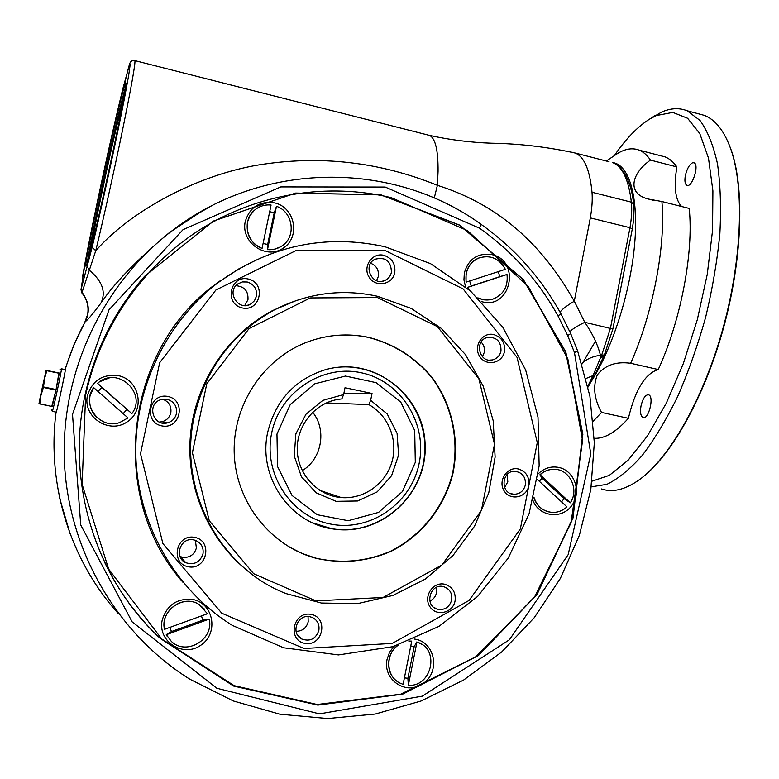 <?xml version="1.0" encoding="UTF-8"?>
<svg xmlns="http://www.w3.org/2000/svg" width="779" height="779" viewBox="0 0 779 779"><rect width="100%" height="100%" fill="white"/><g stroke="black" fill="none" stroke-linecap="round" stroke-linejoin="round"><path stroke-width="1.17" d="M263.078 243.506L267.664 244.44L267.421 249.669L274.052 249.329L280.236 247.011M254.051 210.603L249.806 215.939L247.44 222.268C245.911 234.518 250.76 243.233 261.987 248.413L262.075 248.355C246.68 243.36 241.909 220.983 254.051 210.603C258.901 206.299 264.578 204.439 271.073 205.013L262.075 248.355M276.487 206.308C292.904 211.713 296.575 236.251 282.397 245.638C277.947 248.774 272.991 250.098 267.509 249.611L276.487 206.308L274.218 212.842L269.7 211.645M244.694 305.582L247.965 299.681C248.452 291.093 244.431 286.438 235.901 285.708M245.268 221.47C240.477 242.201 265.746 260.04 283.011 248.316C300.782 237.449 295.202 207.321 274.559 202.861C259.602 200.836 249.845 207.039 245.268 221.47M248.287 279.018C230.048 274.714 223.933 304.024 242.269 307.939C260.488 312.116 266.515 282.991 248.287 279.018M247.284 282.008L242.425 281.94L237.975 283.838C225.676 291.745 238.763 311.951 250.974 303.946L254.509 300.675L256.437 296.244C257.197 289.038 254.149 284.296 247.284 282.008M87.491 395.45C82.438 416.843 108.904 434.468 127.006 421.994C145.634 410.387 139.811 379.646 118.194 375.614C102.526 373.92 92.292 380.532 87.491 395.45M61.414 368.798L61.463 368.798C62.028 369.1 52.368 413.97 52.3 411.341M271.686 432.997C279.846 391.964 322.389 363.968 361.544 372.829C400.825 381.097 427.447 423.27 419.18 463.193C411.478 503.234 370.463 531.989 330.841 524.101C291.093 516.828 262.942 473.905 271.686 432.997M340.267 367.084C386.52 363.326 427.613 405.246 424.701 451.976C422.763 498.755 377.387 536.799 331.63 528.649L312.652 522.845M267.723 432.179C275.62 400.416 294.725 379.626 325.038 369.801C372.771 355.828 423.591 394.271 425.11 444.079C427.905 493.808 380.639 537.549 331.922 528.775C289.097 522.582 257.713 475.901 267.723 432.179M144.456 276.438L213.436 221.07L295.582 193.124L380.843 194.906L459.493 225.16L523.196 279.632L565.603 351.933L582.673 434.234L572.799 517.977L536.838 594.484L478.131 655.538L402.451 694.07L317.744 704.985L233.564 685.968L160.123 638.254C137.104 616.617 118.632 591.349 104.688 562.448M391.301 197.671C327.871 182.442 257.878 193.377 200.33 229.435C143.054 265.843 100.423 326.615 85.622 395.07L82.126 484.343L108.661 569.118L161.672 638.946L234.197 685.686L317.131 704.498L400.669 694.206L475.609 656.95L534.277 597.581L571.046 522.816L582.565 440.505L567.852 358.973L528.259 286.468L467.449 230.594L391.301 197.671M469.64 280.995L471.246 286.02L467.682 287.354L468.851 289.584M478.092 298.055L484.275 299.876L490.663 299.652M480.604 257.391L478.452 258.141C471.879 261.111 467.76 266.243 466.085 273.546L466.046 282.154L505.367 269.32C499.173 258.268 490.264 254.529 478.618 258.092C469.016 262.942 464.878 270.946 466.202 282.115M469.24 289.924L467.838 287.315L506.993 274.481L499.816 276.662L498.268 271.637M481.636 301.609C510.732 310.48 521.424 260.527 491.763 254.616C477.741 252.766 468.598 258.842 464.342 272.854L463.943 279.885L465.501 286.769M533.021 500.595C539.185 516.652 561.406 519.622 571.513 505.902C582.079 492.581 574.688 470.448 558.601 467.4C550.899 466.027 544.122 468.16 538.279 473.778M393.823 646.395L389.519 652.383L387.066 659.346C382.47 680.067 406.784 696.046 423.387 683.407C440.466 671.595 435.072 642.266 415.207 639.179L414.165 639.023M162.207 620.055C157.27 641.438 183.211 658.08 200.953 645.129C219.201 633.025 213.485 602.712 192.296 599.402C176.94 598.223 166.91 605.108 162.207 620.055M65.436 368.146L65.621 368.039C65.796 370.083 56.935 411.526 55.874 413.649L56.01 412.13M202.004 211.041L169.345 232.658C137.386 259.407 114.581 282.884 100.919 303.089C92.458 314.424 87.238 320.578 85.252 321.561L74.122 344.328L65.504 367.863M560.082 312.204C561.493 309.76 566.236 306.089 574.289 301.21C543.8 247.527 502.173 205.812 437.399 185.314L434.254 198.051M587.882 386.053L593.033 375.585L586.09 378.458M92.146 247.186C102.107 205.276 116.081 140.999 124.221 99.517L128.662 75.544L130.229 64.209L128.895 66.069L112.147 134.192C101.991 179.073 91.25 229.961 85.359 261.247L81.006 289.593L92.146 247.186L95.739 250.741L81.853 292.923C87.034 299.302 88.952 306.498 87.608 314.502L84.989 321.766M81.006 289.593L81.746 292.797M603.462 356.889L594.815 374.835L593.033 375.585L600.697 357.337L603.511 356.811L604.368 354.99L600.463 355.243L600.697 357.337L601.563 355.497L610.454 328.261L629.977 227.711L590.326 217.906L574.289 301.21L584.776 322.321C592.429 333.451 597.659 344.425 600.463 355.243C592.147 356.509 585.974 359.323 581.942 363.666M86.148 265.921C89.195 264.13 128.72 82.253 125.877 82.963C124.533 75.66 83.704 262.572 85.797 266.116L86.148 265.921M134.67 60.558L134.952 60.635C135.322 64.521 131.232 87.404 122.692 129.314C114.445 169.384 103.5 218.607 95.739 250.741C132.167 209.385 198.83 174.934 258.385 164.992C319.741 155.031 379.412 161.798 437.399 185.314L438.071 171.292C438.197 150.415 435.412 138.477 429.696 135.468L427.457 134.884M569.887 331.776C571.737 329.449 576.694 326.304 584.776 322.321L612.869 329.02L604.368 354.99M577.58 350.842L574.474 352.575L567.696 335.603L558.056 316.021C538.493 280.683 512.319 251.413 479.543 228.208L481.033 224.313M65.621 368.039C70.665 351.874 77.209 336.372 85.252 321.561C90.16 311.785 89.118 302.096 82.126 292.476L81.259 289.155M100.919 303.089C106.187 292.144 102.409 281.258 89.604 270.459L87.365 266.934M52.271 406.258L55.952 390.026L43.41 387.465L40.917 395.489L39.787 403.736L52.203 406.511L38.95 403.775L40.566 395.401L46.097 370.473L59.36 373.063L46.915 370.483L44.53 378.672L43.517 386.949L56.059 389.51L59.36 373.063M85.057 394.953C94.921 350.053 114.737 310.529 144.505 276.389L213.504 221.012L295.679 193.056L380.97 194.838L459.649 225.102L523.381 279.593L565.797 351.923L582.867 434.244L572.993 518.025L537.013 594.552L478.296 655.636L402.597 694.186L317.851 705.102L233.642 686.075L160.172 638.352C95.846 579.011 65.709 482.795 85.057 394.953M87.394 262.319C90.335 239.056 118.252 110.657 125.526 87.151M90.676 250.088L90.627 249.991C88.894 247.946 117.425 115.72 122.692 101.358L123.364 99.926M51.774 406.434L56.03 389.773L58.941 372.975M533.819 497.479C536.361 505.133 541.356 509.943 548.806 511.9M556.449 469.494L553.645 469.279C548.796 469.318 544.463 470.925 540.626 474.119L539.915 474.752L542.028 478.179L539.272 481.247M561.562 501.89L564.074 498.628L570.306 502.806C579.625 489.465 569.468 468.724 553.83 469.309C548.64 469.357 544.063 471.178 540.1 474.781L570.306 502.806M408.878 641.175L411.731 641.107L409.199 641.049M398.303 644.983C386.18 652.958 385.284 672.842 396.706 681.002M421.536 644.175L416.794 641.945L414.155 646.745L410.767 645.927M404.398 677.886L407.884 678.266L408.342 685.257C431.478 687.263 440.106 649.988 418.284 642.519L416.94 642.042L408.342 685.257M204.526 609.178L199.278 604.611C183.669 593.832 159.919 610.512 164.476 629.247L164.535 629.335C159.977 610.6 183.727 593.91 199.346 604.689L207.457 613.745L164.535 629.335M209.22 619.081L166.317 634.7L171.351 641.409C186.23 656.132 214.264 639.452 209.22 619.081L202.744 620.172L201.498 615.907M169.89 627.387L171.448 631.565L166.268 634.612L167.144 636.248M109.274 377.932L99.4 381.846L97.511 383.307L101.806 387.387L98.057 391.477M131.855 413.62L97.541 383.297L99.43 381.846C119.255 366.714 146.929 394.028 131.855 413.62L101.806 387.387M123.16 413.639L126.831 409.501M93.655 387.591L127.999 417.914L119.606 422.578C99.702 429.823 80.695 404.34 93.655 387.591L89.975 395.975C88.348 408.147 93.129 416.853 104.308 422.091M267.664 244.44L274.218 212.842M202.744 620.172L171.448 631.565M414.155 646.745L407.884 678.266M537.452 479.552L566.927 506.866C562.535 510.878 557.452 512.699 551.688 512.348C542.778 511.18 536.848 506.116 533.897 497.158M471.246 286.02L499.816 276.662M542.028 478.179L564.074 498.628M411.731 641.107L403.113 684.361L399.939 683.066C385.673 676.503 385.001 653.377 398.819 644.817M55.952 390.026L56.059 389.51M46.097 370.473L38.95 403.775M43.41 387.465L43.517 386.949M91.26 247.771C92.935 231.451 117.473 118.612 122.926 102.322M159.305 422.052L162.013 421.741C166.696 420.426 169.627 417.427 170.825 412.734C171.623 406.122 168.897 401.613 162.665 399.208M176.463 413.561C177.252 406.248 174.126 401.497 167.095 399.296L160.416 399.802C146.442 404.291 153.2 426.873 167.319 422.909C172.178 421.546 175.217 418.43 176.463 413.561M185.996 562.779C194.351 565.203 200.018 562.263 202.978 553.947C203.816 547.394 201.235 542.846 195.227 540.305L193.679 539.896C180.387 536.75 173.328 557.735 185.996 562.779L180.017 556.488L182.666 557.316C189.696 557.9 194.273 554.784 196.396 547.997L195.363 540.344M296.049 631.302C302.359 631.204 306.41 628.049 308.202 621.837L308.056 616.549M318.854 630.445C319.663 624.534 317.52 620.23 312.428 617.523L309.847 616.725C297.374 613.852 290.236 633.639 301.824 639.033C310.1 641.828 315.777 638.965 318.854 630.445M429.842 601.047C433.416 599.382 435.656 596.587 436.552 592.653L436.396 587.405M451.684 600.025C452.433 593.306 449.765 588.866 443.689 586.684C430.3 582.663 423.727 605.624 437.272 609.178C444.546 610.454 449.347 607.406 451.684 600.025M504.656 487.625L507.82 481.704L506.993 474.674M525.348 484.986C525.903 476.962 522.407 472.405 514.841 471.305C501.082 470.633 500.206 494.168 513.984 494.276C519.914 494.081 523.702 490.984 525.348 484.986M482.435 356.733L484.265 352.449C484.928 348.437 483.886 344.98 481.12 342.069M500.994 351.056C501.189 341.455 496.7 336.927 487.527 337.453C473.953 340.316 478.997 363.335 492.435 359.937C496.983 358.749 499.836 355.789 500.994 351.056M376.549 280.664L378.331 276.487C379.071 270.118 376.53 265.707 370.687 263.244M391.428 272.27C391.087 261.033 385.605 256.69 374.991 259.251C362.108 265.327 372.411 286.857 385.079 280.391C388.458 278.736 390.571 276.029 391.428 272.27M377.445 297.549L310.266 297.929L249.124 328.524L206.766 383.823L192.403 452.706L209.259 520.742L253.623 573.685L315.885 600.872L383.083 597.474L441.936 564.999L481.422 510.381L494.499 444.215L478.9 378.886L437.399 326.615L377.445 297.549M369.334 337.511C348.301 332.974 327.55 334.512 307.092 342.127C262.961 358.807 232.084 405.849 234.265 454.439C236.3 503.03 271.092 546.537 316.449 558.387C342.069 564.025 366.909 561.688 390.97 551.376C421.517 536.001 444.225 507.441 452.794 474.109C459.931 440.437 452.326 404.837 432.082 377.455C415.363 357.493 394.447 344.172 369.334 337.511M296.585 300.392L272.436 310.636C227.526 334.542 195.558 382.323 190.514 434.458C185.645 486.602 208.129 539.555 248.082 571.202M377.396 296.254L411.224 308.435L441.138 328.3L465.54 354.688L483.204 386.121L493.234 420.874L495.113 457.098L488.754 492.883L474.469 526.312L452.959 555.583L425.315 579.079L392.986 595.429L357.688 603.608L321.376 603.043L286.127 593.617C219.542 568.105 177.855 489.416 194.146 417.116C205.374 369.178 231.938 333.539 273.848 310.178C307.14 293.108 341.66 288.464 377.396 296.254M167.962 396.482C149.286 392.441 143.005 422.237 161.789 425.889C180.455 429.804 186.639 400.192 167.962 396.482M194.594 537.344C176.044 533.693 169.812 563.558 188.469 566.81C207 570.345 213.144 540.665 194.594 537.344M310.948 614.349C293.011 610.96 287.003 640.416 305.047 643.415C322.973 646.687 328.894 617.416 310.948 614.349M444.332 584.153C432.793 581.699 423.124 596.704 429.881 606.675C436.191 616.939 452.959 613.044 455.082 600.891C455.978 592.137 452.395 586.558 444.332 584.153M518.298 468.968C507.022 466.339 497.577 480.994 504.179 490.945C510.352 501.199 526.74 497.645 528.805 485.677C529.671 477.04 526.166 471.47 518.298 468.968M493.847 334.6C482.503 331.737 472.989 346.227 479.64 356.334C485.853 366.734 502.348 363.501 504.432 351.553C505.298 342.926 501.773 337.278 493.847 334.6M383.843 255.317C372.119 252.279 362.293 266.876 369.149 277.227C375.556 287.86 392.606 284.783 394.768 272.669C395.674 263.915 392.032 258.131 383.843 255.317M240.185 267.995L215.608 284.131C124.153 350.209 107.473 497.995 183.114 582.458M326.703 336.664C340.929 334.191 355.029 334.493 369.012 337.56C394.096 344.221 414.993 357.522 431.702 377.474C451.927 404.827 459.522 440.388 452.395 474.031C443.835 507.333 421.147 535.864 390.63 551.22C366.588 561.523 341.777 563.86 316.177 558.231L302.369 553.557L289.272 547.053M506.993 274.481C508.278 286.39 503.643 294.579 493.078 299.039C487.897 300.636 482.824 300.236 477.858 297.831M343.89 393.288L372.041 393.483L370.658 400.318L387.231 413.98L397.076 433.27L398.614 455.024L391.594 475.696L377.133 491.919L357.561 500.985L336.09 501.335L316.274 492.844L301.483 476.845L294.258 456.036L295.835 433.922L305.943 414.272L322.837 400.387L343.627 394.573L345.019 387.718L372.041 393.483M326.401 402.928L368.818 404.603L370.658 400.318M343.627 394.573L341.845 398.887L337.141 399.539C313.995 403.804 296.117 426.649 297.266 450.827C298.211 475.024 317.978 495.834 341.387 497.586C363.715 499.446 385.566 483.954 391.895 462.093C398.351 440.262 388.409 415.353 368.818 404.603M312.661 412.227C326.995 429.823 321.844 458.958 302.271 470.623M594.776 342.409L582.04 363.988M612.606 162.577C629.636 164.69 639.393 198.801 634.213 248.667C629.091 298.454 609.363 356.188 587.95 386.365M613.988 155.888L617.844 153.307C625.556 148.682 632.684 147.63 639.228 150.172C643.435 151.886 647.174 155.187 650.455 160.094C631.788 173.084 626.121 193.698 648.576 199.083L661.897 201.518C665.948 245.531 652.783 314.083 630.639 363.277C616.111 361.281 604.981 365.156 597.279 374.923C592.751 386.54 594.163 399.052 601.524 412.442L593.277 421.137M601.612 488.959C612.576 492.766 625.079 489.738 639.121 479.874C668.762 458.724 702.346 401.175 722.065 331.62C741.774 262.104 744.705 189.453 731.121 149.987C724.606 131.427 715.726 119.898 704.479 115.409L697.556 113.549M642.548 477.264C671.878 454.527 704.45 396.871 723.34 328.524C742.221 260.205 744.773 189.54 731.471 150.795L728.608 143.297M681.606 206.503C675.218 199.784 673.64 186.6 676.883 166.93L650.455 160.094M594.25 438.275C604.523 438.889 615.907 432.238 628.39 418.304C635.187 389.841 645.139 373.579 658.245 369.538C680.817 320.666 693.855 252.406 689.201 208.421L661.897 201.518M628.39 418.304L601.524 412.442M658.245 369.538L630.639 363.277M592.03 481.159L609.324 475.365L628.147 460.204L647.534 435.821L666.337 403.084L683.319 363.618L697.293 319.76L707.254 274.364L712.551 230.448L712.902 190.884L708.471 158.02L699.776 133.521L687.594 118.262L672.813 112.41L656.385 115.545L650.144 118.768C637.972 126.276 626.034 138.565 614.339 155.625M591.232 486.856L606.86 484.343C618.156 478.9 629.919 469.299 642.149 455.54C654.409 439.444 666.22 419.852 677.574 396.745C688.363 372.002 697.721 345.516 705.647 317.277C712.483 288.697 717.235 260.79 719.874 233.544C721.227 207.389 720.409 184.068 717.44 163.571C713.311 145.186 707.507 130.804 700.009 120.443L687.136 110.764C679.2 107.648 670.7 108.086 661.624 112.079L649.978 118.875M685.335 175.694C684.449 180.971 684.965 184.175 686.883 185.305C692.141 188.08 699.659 164.418 694.011 162.782L692.57 162.782C689.347 164.525 686.932 168.829 685.335 175.694M640.99 406.063C639.987 412.315 640.65 416.132 642.987 417.534C648.576 420.193 654.506 396.345 648.615 394.836L647.962 394.719C644.915 395.401 642.587 399.179 640.99 406.063M676.883 166.93C673.416 161.993 669.492 158.643 665.1 156.891L660.115 155.596M384.845 250.38L296.653 250.263L215.89 290.022L159.656 362.732L140.502 453.719L162.908 543.596L221.781 613.219L304.014 648.498L392.246 643.425L469.065 600.453L520.353 528.902L537.276 442.589L517.042 357.386L463.106 288.902L384.845 250.38M215.608 284.131L217.604 283.02C269.047 245.716 324.794 233.612 384.855 246.7L430.466 263.614L470.487 291.005L502.776 327.18L525.659 370.015L537.997 417.125L539.156 465.939L529.068 513.799L508.229 558.115L477.663 596.393L438.947 626.413L392.889 646.677L338.466 654.925L283.595 647.777L232.434 625.44C176.502 590.852 139.022 526.974 135.955 459.026C133.131 391.048 164.924 323.441 217.604 283.02C269.008 245.745 324.697 233.632 384.68 246.7M55.874 413.649C46.896 485.882 70.675 561.046 118.564 613.842M85.32 261.432L85.359 261.247C92.029 225.9 104.639 166.667 115.584 119.177L122.848 88.67L129.801 63.489C130.609 61.122 132.333 60.178 134.952 60.635L429.696 135.449C449.824 139.86 470.37 142.45 491.325 143.2C519.242 143.638 547.277 146.929 575.418 153.083L608.993 161.711M571.825 152.158L575.418 153.103C584.299 156.988 589.83 170.036 592.011 192.247C592.595 199.551 592.04 208.1 590.326 217.906M633.57 204.108C634.33 211.313 633.902 219.581 632.295 228.899L629.977 227.711C631.652 217.964 632.11 209.434 631.36 202.15C628.682 179.93 622.567 166.794 613.015 162.743C616.647 163.239 620.98 167.534 626.004 175.606C630.318 185.003 632.84 194.507 633.57 204.108L631.36 202.15L592.011 192.247M570.715 333.616L567.696 335.603M560.899 313.684L558.056 316.021M481.13 224.391C514.549 248.141 541.152 277.928 560.929 313.752L570.734 333.665L577.609 350.91L589.898 396.092L594.328 442.784L590.803 489.64L579.381 535.3L560.364 578.417L534.238 617.718L501.686 651.974L463.583 680.067L421.03 701.022L375.264 714.041L327.696 718.54L279.856 714.207L233.349 700.983L189.764 679.171C117.201 633.843 68.386 550.529 64.394 461.83C60.704 373.102 102.088 284.948 170.406 232.064L169.345 232.658M479.543 228.208L385.196 187.048L280.781 186.911L183.036 229.669L109.002 309.808L72.505 414.36L80.734 524.988L132.138 621.876L216.883 688.276L319.439 713.866L422.306 696.163L509.388 639.783L568.164 554.667L590.803 454.04L574.474 352.575M219.571 281.17L220.661 280.732M220.097 281.141L219.006 281.579M59.321 373.316L46.867 370.736M415.304 462.385L414.701 430.514L400.766 402.1L376.13 382.655L345.487 376.053L314.833 383.784L290.314 404.467L276.964 434.059L277.558 466.582L291.998 495.405L317.267 514.715L348.184 520.713L378.565 512.397L402.461 491.559L415.304 462.385M247.225 305.378L250.974 303.946M52.349 411.351L56.448 412.179M61.463 368.798L65.553 369.645M70.139 533.878L59.603 498.015M594.805 374.845L588.087 387.017M85.32 261.413L82.632 276.175M481.11 224.362C392.782 160.211 261.549 160.338 170.406 232.064M169.364 232.648L189.687 218.432L211.051 206.133M632.295 228.899L612.869 329.02M51.317 409.812L52.3 411.283M59.876 369.782L61.453 368.769M162.013 421.741L167.319 422.909M297.851 635.498L301.824 639.033M433.776 607.338L437.272 609.178M510.79 493.604L513.984 494.276M489.514 360.122L492.435 359.937M382.285 281.248L385.079 280.391M273.848 310.178L272.436 310.636M341.387 497.586L319.916 490.41M606.305 161.019L617.844 153.307M731.471 150.795L731.121 149.987M653.727 200.378L648.576 199.083M650.144 118.768L655.188 115.428M642.987 417.534L643.473 417.632M687.136 110.764L704.479 115.409M639.228 150.172L665.1 156.891"/></g></svg>
